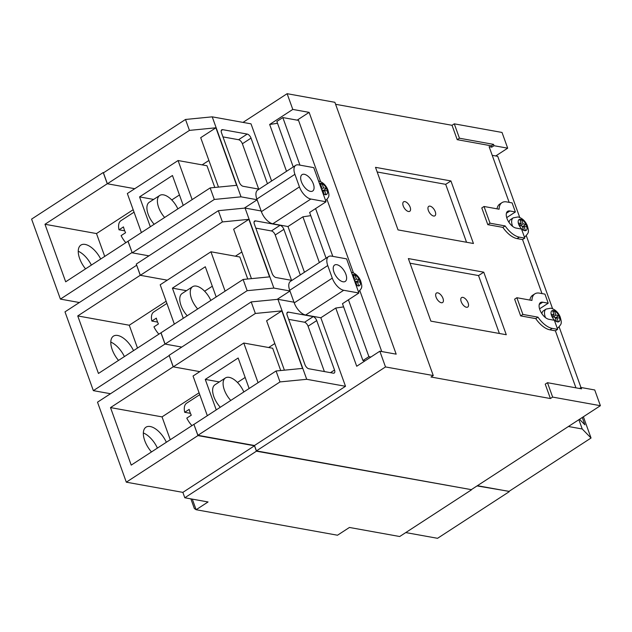 <?xml version="1.0" encoding="UTF-8"?>
<svg xmlns="http://www.w3.org/2000/svg" width="632" height="632" viewBox="0 0 632 632"><rect width="100%" height="100%" fill="white"/><g stroke="black" fill="none" stroke-linecap="round" stroke-linejoin="round"><path stroke-width="0.95" d="M164.668 217.503A16.44 8.224 -123 0 1 159.722 195.462A16.44 8.224 -123 0 1 163.514 194.861A16.44 8.224 -123 0 1 177.869 208.916M125.823 242.68A16.44 8.224 -123 0 1 121.099 235.625L125.578 232.718A16.44 8.224 57 0 1 123.477 226.896L119.006 229.811A16.44 8.224 -123 0 1 120.925 220.694L134.047 212.162M192.152 199.625L178.074 160.536L127.34 193.534L141.418 232.623M183.233 205.432L172.457 175.506L139.561 196.892L150.337 226.825M214.801 187.459L206.98 165.742L178.074 160.536M179.456 194.956L171.762 199.965M139.561 196.892L153.623 199.428M159.722 195.462L149.247 202.272A16.44 8.224 57 0 0 154.192 224.321M119.006 229.811L124.733 230.846M230.775 400.451A16.44 8.224 -123 0 1 225.427 377.96A16.44 8.224 -123 0 1 229.219 377.367A16.44 8.224 -123 0 1 243.818 391.966M191.93 425.628A16.44 8.224 -123 0 1 186.796 418.115L191.275 415.2A16.44 8.224 57 0 1 189.181 409.386L184.702 412.301A16.44 8.224 -123 0 1 186.63 403.192L199.751 394.66M258.061 382.7L243.778 343.034L193.044 376.032L207.328 415.698M249.142 388.506L238.161 358.004L205.266 379.398L216.247 409.899M280.711 370.534L272.684 348.248L243.778 343.034M245.161 377.462L237.466 382.463M205.266 379.398L219.328 381.933M225.427 377.96L214.951 384.777A16.44 8.224 57 0 0 220.299 407.261M184.702 412.301L190.43 413.328M197.721 308.977A16.44 8.224 -123 0 1 192.578 286.715A16.44 8.224 -123 0 1 196.362 286.114A16.44 8.224 -123 0 1 210.843 300.437M158.877 334.162A16.44 8.224 -123 0 1 153.947 326.87L158.427 323.955A16.44 8.224 57 0 1 156.333 318.141L151.854 321.056A16.44 8.224 -123 0 1 153.781 311.947L166.903 303.415M225.111 291.162L210.93 251.781L160.196 284.779L174.369 324.161M216.183 296.969L205.305 266.751L172.418 288.145L183.296 318.362M247.752 278.996L239.836 256.995L210.93 251.781M212.312 286.209L204.618 291.218M172.418 288.145L186.472 290.68M192.578 286.715L182.103 293.525A16.44 8.224 57 0 0 187.246 315.795M151.854 321.056L157.581 322.091M166.35 442.266A18.502 9.251 57 0 0 150.226 426.521A18.502 9.251 57 0 0 145.968 427.192A18.502 9.251 57 0 0 151.483 451.935M133.534 350.642A18.502 9.251 57 0 0 117.678 335.474A18.502 9.251 57 0 0 113.42 336.145A18.502 9.251 57 0 0 118.516 360.406M100.701 259.025A18.502 9.251 57 0 0 85.13 244.426A18.502 9.251 57 0 0 80.872 245.098A18.502 9.251 57 0 0 85.557 268.869M132.127 252.531L127.98 241.282L210.156 187.917L214.311 199.459L132.238 252.84L128.083 241.298M140.328 275.307L136.283 264.073L218.356 210.693L222.401 221.927L140.328 275.307L167.282 280.173L140.225 275.291L136.725 265.298M165.086 344.069L181.779 347.079L164.984 344.053L160.939 332.819L243.115 279.455L247.159 290.688L165.086 344.069L161.042 332.835M173.286 366.844L169.131 355.303L251.204 301.922L255.36 313.464L173.286 366.844L199.807 371.632L173.184 366.829L169.242 355.611M251.204 301.922L277.922 299.307L306.718 379.303L280 381.925L197.927 435.306L193.898 424.356L131.219 465.12L110.513 407.593L173.184 366.829M471.219 489.634L256.434 451.185L254.491 445.789L197.942 435.59L193.898 424.356M509.044 491.348L477.049 485.921M107.377 183.77L103.435 172.844L185.508 119.464L189.442 130.39L107.377 183.77L134.75 188.707L107.274 183.754L103.229 172.52L103.782 172.615M192.302 499.122L196.118 509.724L194.348 508.523L190.872 498.861M78.234 251.244A18.502 9.251 -123 0 1 91.371 265.092M143.338 432.952A18.502 9.251 -123 0 1 157.4 448.088M110.79 342.094A18.502 9.251 -123 0 1 124.393 356.59M471.33 489.934L399.701 536.521L349.433 527.459L337.496 535.225L196.118 509.724L208.054 501.958L184.805 497.771L182.861 492.375L126.313 482.177L97.51 402.181L169.139 355.595M110.505 393.728L93.354 390.639L64.993 311.86L136.623 265.274M79.363 302.523L60.403 299.102L31.6 219.107L103.229 172.52M509.179 491.72L437.549 538.306L405.776 532.578M104.722 256.41L96.499 233.564L44.975 224.273L65.681 281.801L127.98 241.282M44.975 224.273L107.274 183.754M60.403 299.102L132.025 252.516M137.492 348.066L129.268 325.227L77.744 315.929L98.45 373.457L160.939 332.819M77.744 315.929L140.225 275.291M93.354 390.639L164.984 344.053M126.313 482.177L197.942 435.59M184.805 497.771L256.434 451.185M182.861 492.375L254.491 445.789M170.261 439.73L162.037 416.883L110.513 407.593M162.037 416.883L199.08 392.788M129.268 325.227L166.121 301.251M96.499 233.564L133.17 209.713M462.885 297.372A5.656 2.828 57 0 0 461.581 297.577A5.656 2.828 57 0 0 461.676 302.791A5.656 2.828 57 0 0 466.44 307.263A5.656 2.828 57 0 0 467.743 307.057A5.656 2.828 57 0 0 467.648 301.851A5.656 2.828 57 0 0 462.885 297.372M437.747 292.845A5.656 2.828 57 0 0 436.451 293.043A5.656 2.828 57 0 0 436.546 298.257A5.656 2.828 57 0 0 441.31 302.728A5.656 2.828 57 0 0 442.613 302.523A5.656 2.828 57 0 0 442.511 297.317A5.656 2.828 57 0 0 437.747 292.845M404.907 201.608A5.656 2.828 57 0 0 403.603 201.813A5.656 2.828 57 0 0 403.698 207.02A5.656 2.828 57 0 0 408.462 211.499A5.656 2.828 57 0 0 409.765 211.293A5.656 2.828 57 0 0 409.67 206.079A5.656 2.828 57 0 0 404.907 201.608M430.037 206.143A5.656 2.828 57 0 0 428.733 206.348A5.656 2.828 57 0 0 428.836 211.554A5.656 2.828 57 0 0 433.599 216.025A5.656 2.828 57 0 0 434.903 215.82A5.656 2.828 57 0 0 434.8 210.614A5.656 2.828 57 0 0 430.037 206.143M336.848 264.697A9.764 4.882 57 0 0 334.597 265.053A9.764 4.882 57 0 0 334.77 274.051A9.764 4.882 57 0 0 342.994 281.777A9.764 4.882 57 0 0 345.246 281.422A9.764 4.882 57 0 0 345.08 272.424A9.764 4.882 57 0 0 336.848 264.697M304.3 174.29A9.764 4.882 57 0 0 302.049 174.645A9.764 4.882 57 0 0 302.215 183.643A9.764 4.882 57 0 0 310.446 191.37A9.764 4.882 57 0 0 312.698 191.014A9.764 4.882 57 0 0 312.524 182.016A9.764 4.882 57 0 0 304.3 174.29M321.783 189.956L322.668 190.121L324.192 194.356L326.001 194.68L324.477 190.445L327.431 190.975L326.507 188.415L323.552 187.886L322.028 183.651L320.227 183.327L321.751 187.562L320.866 187.404M354.631 281.193L355.516 281.351L357.041 285.585L358.85 285.909L357.325 281.675L360.272 282.212L359.355 279.652L356.401 279.115L354.876 274.88L353.067 274.557L354.592 278.791L353.707 278.633M554.383 310.865L552.573 310.533L554.098 314.768L551.144 314.238L552.068 316.798L555.014 317.327L556.539 321.562L558.348 321.885L556.824 317.651L559.778 318.188L558.854 315.629L555.907 315.099L554.383 310.865A6.478 3.239 57 0 0 553.419 310.549A6.478 3.239 57 0 0 552.573 310.533A6.478 3.239 57 0 0 551.144 314.238A6.478 3.239 57 0 0 552.068 316.798A6.478 3.239 57 0 0 556.539 321.562A6.478 3.239 57 0 0 557.503 321.878A6.478 3.239 57 0 0 558.348 321.885A6.478 3.239 57 0 0 559.778 318.188A6.478 3.239 57 0 0 558.854 315.629A6.478 3.239 57 0 0 554.383 310.865L553.008 311.758M526.93 226.951L526.014 224.4L523.059 223.862L521.534 219.628L519.725 219.304L521.25 223.538L518.295 223.009L519.22 225.561L522.174 226.098L523.699 230.332L525.508 230.656L523.983 226.422L526.93 226.951A6.478 3.239 57 0 0 526.014 224.4A6.478 3.239 57 0 0 521.534 219.628A6.478 3.239 57 0 0 520.578 219.32A6.478 3.239 57 0 0 519.725 219.304A6.478 3.239 57 0 0 518.295 223.009A6.478 3.239 57 0 0 519.22 225.561A6.478 3.239 57 0 0 523.699 230.332A6.478 3.239 57 0 0 524.655 230.641A6.478 3.239 57 0 0 525.508 230.656A6.478 3.239 57 0 0 526.93 226.951M358.889 293.011L343.705 290.278A12.332 6.17 57 0 1 332.282 278.127L327.747 265.543A12.332 6.17 57 0 1 328.569 256.568A12.332 6.17 57 0 1 331.405 256.118L346.589 258.859L358.889 293.011L348.437 299.805L368.906 356.661L370.913 357.017M381.76 351.558L359.853 290.704M353.422 272.85L327.005 199.475M320.582 181.621L298.541 120.396L282.828 117.568L299.955 165.142M326.041 201.782L310.857 199.041A12.332 6.17 57 0 1 299.434 186.898L294.907 174.314A12.332 6.17 57 0 1 295.721 165.331A12.332 6.17 57 0 1 298.565 164.889L313.741 167.622L326.041 201.782L315.597 208.576L332.803 256.371M512.639 226.375A11.1 5.554 -123 0 1 513.208 217.858L510.593 219.557A11.1 5.554 57 0 0 509.06 222.48M519.733 217.448L497.732 156.325L492.225 155.33M580.982 387.566L559.138 326.91M552.581 308.685L526.298 235.673M545.479 317.612A11.1 5.554 -123 0 1 546.056 309.095L543.441 310.794A11.1 5.554 57 0 0 541.908 313.709M521.526 229.053L524.797 238.13L519.299 237.134A20.145 10.072 -123 0 1 505.126 225.924L490.045 223.207L484.025 206.482L499.106 209.208A20.145 10.072 -123 0 1 501.974 202.635A20.145 10.072 -123 0 1 506.611 201.9L512.11 202.896L515.38 211.973L509.882 210.977A9.764 4.882 57 0 0 507.63 211.333A9.764 4.882 57 0 0 507.804 220.331A9.764 4.882 57 0 0 516.028 228.057L521.526 229.053M542.003 293.596L522.553 239.583L524.797 238.13M544.958 294.125L548.221 303.202L542.73 302.215A9.764 4.882 57 0 0 540.479 302.57A9.764 4.882 57 0 0 540.644 311.568A9.764 4.882 57 0 0 548.876 319.294L554.375 320.282L557.637 329.359L552.147 328.371A20.145 10.072 -123 0 1 537.966 317.153L522.893 314.436L516.873 297.719L531.954 300.437A20.145 10.072 -123 0 1 534.822 293.864A20.145 10.072 -123 0 1 539.459 293.137L544.958 294.125M539.562 308.843L548.221 303.202M506.714 217.606L515.38 211.973M509.155 202.358L489.113 146.687L491.783 147.169L491.301 145.826L457.213 139.672L452.03 125.294L454.274 123.84L502.021 132.451L507.686 148.18L494.027 145.715L493.537 144.365L459.448 138.218L454.274 123.84M575.934 387.835L555.402 330.812L557.637 329.359M277.922 299.307L293.983 302.207L294.228 302.878A12.332 6.17 57 0 0 305.651 315.02L320.835 317.762L335.758 308.053L356.709 366.252L379.84 351.21L385.504 366.939L433.26 375.55L431.016 377.012L550.409 398.539L552.644 397.086L600.4 405.697L594.736 389.968L581.069 387.503L579.552 388.49M552.644 397.086L547.47 382.7L581.558 388.854L581.069 387.503M267.447 183.722L251.03 138.131A4.108 2.054 57 0 0 247.223 134.079L222.717 129.663A4.108 2.054 57 0 0 221.769 129.805A4.108 2.054 57 0 0 221.5 132.799L239.299 182.237A4.108 2.054 57 0 0 243.107 186.29L259.081 189.166M185.508 119.464L212.226 116.841L251.015 123.84L271.602 181.021M212.226 116.841L241.029 196.836L214.311 199.459M295.721 165.331L257.666 190.082A12.332 6.17 57 0 0 256.853 199.064L257.098 199.736L241.029 196.836M300.295 274.952L283.879 229.361A4.108 2.054 57 0 0 280.071 225.308L255.565 220.892A4.108 2.054 57 0 0 254.617 221.042A4.108 2.054 57 0 0 254.348 224.036L272.147 273.466A4.108 2.054 57 0 0 275.955 277.519L291.921 280.403M218.356 210.693L245.074 208.07L261.142 210.97L261.387 211.649A12.332 6.17 57 0 0 272.811 223.791L287.987 226.532L304.45 272.25M245.074 208.07L273.877 288.073L247.159 290.688M328.569 256.568L290.515 281.319A12.332 6.17 57 0 0 289.701 290.293L289.938 290.965L273.877 288.073M287.189 315.265L304.987 364.704A4.108 2.054 57 0 0 308.795 368.748L333.301 373.172A4.108 2.054 57 0 0 334.249 373.022A4.108 2.054 57 0 0 334.526 370.028L316.719 320.59A4.108 2.054 57 0 0 313.259 316.608L288.413 312.121A4.108 2.054 57 0 0 287.465 312.271A4.108 2.054 57 0 0 287.189 315.265M320.835 317.762L345.507 386.294L306.718 379.303M583.391 416.764L591.038 438.016L582.23 428.986L568.421 426.497M582.23 428.986L578.88 419.695M210.156 187.917L236.621 185.318L215.907 127.798L189.442 130.39M243.115 279.455L269.572 276.863L248.866 219.336L222.401 221.927M280 381.925L276.065 370.992L193.992 424.372M276.065 370.992L302.531 368.401L281.817 310.873L255.36 313.464M591.038 438.016L508.965 491.396L477.389 485.7M600.4 405.697L471.322 489.65L256.426 450.893L254.483 445.505L197.927 435.306M148.931 255.849L132.238 252.84M495.725 155.962L507.686 148.18M433.26 375.55L334.881 102.305L287.125 93.694L243.004 122.395M452.03 125.294L335.6 104.296M286.525 171.311L269.659 124.465L292.79 109.423L287.125 93.694M257.121 199.807L244.284 208.149M289.97 291.036L277.132 299.386M345.507 386.294L254.483 445.505M385.504 366.939L256.426 450.893M579.497 419.293L584.9 424.83L582.262 417.491M284.4 370.178L266.609 320.764L281.817 310.873M268.679 347.521L274.809 343.539M251.441 278.641L233.65 229.226L248.866 219.336M235.396 256.197L241.851 252.002M218.49 187.104L200.7 137.689L215.907 127.798M202.121 164.865L208.9 160.465M258.701 189.102L242.38 143.756A4.108 2.054 57 0 0 238.572 139.712L222.97 136.899M291.55 280.332L275.22 234.986A4.108 2.054 57 0 0 271.412 230.941L255.818 228.128M324.39 371.561L308.068 326.223A4.108 2.054 57 0 0 304.6 322.233L288.666 319.358M304.6 322.233L313.259 316.608M257.098 199.736L261.142 210.97M379.84 351.21L396.177 354.157L309.127 112.37L292.79 109.423M289.938 290.965L293.983 302.207M319.373 262.549L302.91 216.823L287.987 226.532M302.91 216.823L310.778 215.646M315.597 208.576L309.625 212.455L326.088 258.18M335.758 308.053L343.618 306.883M348.437 299.805L342.473 303.692L362.942 360.54L364.94 360.904M457.213 139.672L459.448 138.218M491.301 145.826L493.537 144.365M491.783 147.169L494.027 145.715M497.029 208.829A20.145 10.072 -123 0 1 499.738 204.089L501.974 202.635M522.553 239.583L517.063 238.596A20.145 10.072 -123 0 1 502.882 227.378L487.809 224.66L481.789 207.944L484.025 206.482M487.809 224.66L490.045 223.207M502.882 227.378L505.126 225.924M529.869 300.066A20.145 10.072 -123 0 1 532.578 295.318L534.822 293.864M555.402 330.812L549.903 329.825A20.145 10.072 -123 0 1 535.731 318.615L520.649 315.889L514.63 299.173L516.873 297.719M520.649 315.889L522.893 314.436M535.731 318.615L537.966 317.153M550.409 398.539L545.226 384.161L547.47 382.7M408.359 258.575L430.882 321.135L506.279 334.731L483.757 272.171L408.359 258.575M375.511 167.346L398.034 229.906L473.439 243.502L450.916 180.942L375.511 167.346M269.659 124.465L277.527 123.295M297.166 120.151L309.127 112.37M466.542 242.261L445.694 184.339L377.185 171.983M445.694 184.339L450.916 180.942M499.391 333.491L478.535 275.568L410.026 263.212M478.535 275.568L483.757 272.171M282.828 117.568L276.863 121.447L293.24 166.951M368.906 356.661L362.942 360.54M522.403 226.746L526.014 224.4M522.609 227.315L523.983 226.422M519.014 224.992L521.25 223.538M520.168 220.521L521.534 219.628M520.183 225.735L523.059 223.862M553.024 316.972L555.907 315.099M555.252 317.975L558.854 315.629M555.457 318.544L556.824 317.651M551.862 316.229L554.098 314.768M354.362 280.442L356.401 279.115M355.745 281.998L359.355 279.652A6.478 3.239 57 0 0 354.876 274.88A6.478 3.239 57 0 0 353.92 274.572A6.478 3.239 57 0 0 353.067 274.557A6.478 3.239 57 0 0 352.348 274.857M355.95 282.567L357.325 281.675M353.92 279.226L354.592 278.791M353.509 275.773L354.876 274.88M321.08 187.996L321.751 187.562M320.661 184.544L322.028 183.651A6.478 3.239 57 0 0 321.072 183.343A6.478 3.239 57 0 0 320.227 183.327A6.478 3.239 57 0 0 319.508 183.628M321.514 189.213L323.552 187.886M322.905 190.761L326.507 188.415A6.478 3.239 57 0 0 322.028 183.651M323.11 191.338L324.477 190.445M513.208 217.858L518.043 216.95C522.19 218.095 525.271 220.971 527.278 225.561C528.384 229.361 528.7 231.415 528.241 231.699C528.66 232.284 527.688 233.88 525.311 236.471A11.1 5.554 -123 0 1 524.339 236.866M546.056 309.095L550.883 308.179C555.038 309.332 558.111 312.2 560.118 316.79C561.224 320.598 561.548 322.644 561.09 322.936C561.508 323.521 560.529 325.109 558.159 327.7A11.1 5.554 -123 0 1 557.187 328.103M358.652 291.723A11.1 5.554 -123 0 1 358.463 291.834L358.652 291.723C361.03 289.132 362.01 287.544 361.583 286.952C362.049 286.667 361.725 284.621 360.619 280.813C358.613 276.224 355.532 273.348 351.384 272.202M355.99 284.961A6.478 3.239 57 0 0 357.041 285.585A6.478 3.239 57 0 0 357.996 285.893A6.478 3.239 57 0 0 358.85 285.909A6.478 3.239 57 0 0 360.272 282.212A6.478 3.239 57 0 0 359.355 279.652M318.536 180.973C322.691 182.119 325.764 184.986 327.771 189.584C328.877 193.384 329.201 195.43 328.735 195.722C329.161 196.307 328.182 197.895 325.804 200.494A11.1 5.554 -123 0 1 325.614 200.605M323.142 193.732A6.478 3.239 57 0 0 324.192 194.356A6.478 3.239 57 0 0 325.148 194.664A6.478 3.239 57 0 0 326.001 194.68A6.478 3.239 57 0 0 327.431 190.975A6.478 3.239 57 0 0 326.507 188.415M221.247 130.611L222.717 129.663M238.572 139.712L247.223 134.079M242.38 143.756L251.03 138.131M254.096 221.848L255.565 220.892M271.412 230.941L280.071 225.308M275.22 234.986L283.879 229.361M286.944 313.077L288.413 312.121M308.068 326.223L316.719 320.59M330.473 372.659L334.526 370.028M294.907 174.314L256.853 199.064M299.434 186.898L261.387 211.649M310.857 199.041L272.811 223.791M327.747 265.543L289.701 290.293M332.282 278.127L294.228 302.878M343.705 290.278L305.651 315.02M517.063 238.596L519.299 237.134M549.903 329.825L552.147 328.371M506.398 213.245L509.882 210.977M539.246 304.482L542.73 302.215M558.159 327.7L557.258 328.285M525.311 236.471L524.41 237.055"/></g></svg>
